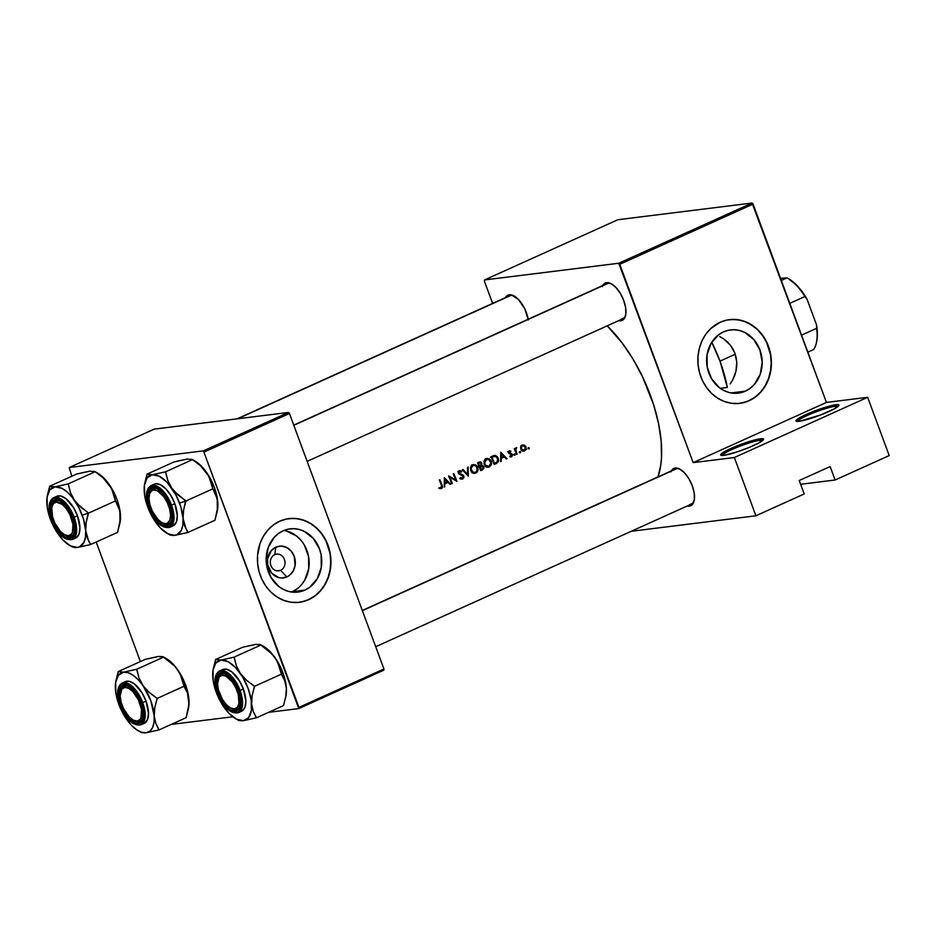 <?xml version="1.0" encoding="UTF-8"?>
<svg xmlns="http://www.w3.org/2000/svg" width="936" height="936" viewBox="0 0 936 936"><rect width="100%" height="100%" fill="white"/><g stroke="black" fill="none" stroke-linecap="round" stroke-linejoin="round"><path stroke-width="1.4" d="M762.746 440.47A21.68 2.785 -20.3 0 0 759.938 440.329L760.488 438.773A22.885 2.937 159.7 0 1 763.554 439.534A22.885 2.937 159.7 0 1 747.092 448.297A22.885 2.937 159.7 0 1 723.785 455.341L737.065 451.936L749.525 447.314L759.494 442.599L763.612 439.393L762.313 438.656L754.814 439.932L734.748 446.8L722.639 452.813L720.662 454.72L723.785 455.341A22.885 2.937 159.7 0 1 720.977 455.282A22.885 2.937 159.7 0 1 734.526 446.893A22.885 2.937 159.7 0 1 760.488 438.773L759.938 440.329A21.68 2.785 159.7 0 1 762.746 440.47M838.083 406.435A21.68 2.785 -20.3 0 0 835.275 406.294L835.825 404.738A22.885 2.937 159.7 0 1 838.89 405.51A22.885 2.937 159.7 0 1 822.428 414.274A22.885 2.937 159.7 0 1 799.122 421.317L820.79 414.917L834.83 408.576L838.948 405.358L837.662 404.621L830.15 405.896L814.168 411.138L797.987 418.79L796.243 421.212L799.122 421.317A22.885 2.937 159.7 0 1 796.325 421.258A22.885 2.937 159.7 0 1 809.862 412.87A22.885 2.937 159.7 0 1 835.825 404.738L835.275 406.294A21.68 2.785 159.7 0 1 838.083 406.435M835.895 407.956L835.275 406.294L835.895 407.956M760.547 441.979L759.938 440.329L760.547 441.979M274.763 554.65A8.436 7.336 82.9 0 0 270.902 565.555A8.436 7.336 82.9 0 0 280.566 570.34L286.872 576.915A15.994 13.923 -97.1 0 1 268.538 567.836A15.994 13.923 -97.1 0 1 275.863 547.162L274.763 554.65A8.436 7.336 -97.1 0 1 276.623 554.124A8.436 7.336 -97.1 0 1 284.755 560.5A8.436 7.336 -97.1 0 1 280.566 570.34A8.436 7.336 -97.1 0 1 278.706 570.866A8.436 7.336 -97.1 0 1 270.586 564.49A8.436 7.336 -97.1 0 1 274.763 554.65L275.863 547.162L281.186 546.074L286.545 547.42L291.108 550.988L294.196 556.241L295.086 565.484L293.073 571.194L289.271 575.5L286.872 576.915L281.537 578.003L278.811 577.629L271.615 573.089L267.708 564.817L267.637 558.593L271.37 550.508L275.863 547.162A15.994 13.923 -97.1 0 1 294.196 556.241A15.994 13.923 -97.1 0 1 286.872 576.915L280.566 570.34L276.775 570.808L280.566 570.34A8.436 7.336 82.9 0 0 284.427 559.447A8.436 7.336 82.9 0 0 274.763 554.65M291.482 592.02A31.847 27.717 82.9 0 0 292.325 591.669L304.925 590.101A31.847 27.717 -97.1 0 1 297.894 592.078A31.847 27.717 -97.1 0 1 267.205 568.012A31.847 27.717 -97.1 0 1 283 530.841L288.194 529.168L293.611 528.688L299.04 529.425L304.27 531.367L313.361 538.481L319.504 548.941L321.153 554.943L321.282 567.345L317.269 578.694L309.699 587.281L304.925 590.101L299.731 591.786L294.313 592.254L288.885 591.517L283.655 589.575L278.823 586.521L271.054 577.57L266.772 566.011L266.175 559.786L268.152 547.677L274.061 537.51L278.226 533.66L283 530.841A31.847 27.717 -97.1 0 1 290.031 528.863A31.847 27.717 -97.1 0 1 320.72 552.93A31.847 27.717 -97.1 0 1 304.925 590.101L292.325 591.669A31.847 27.717 82.9 0 0 308.81 558.102A31.847 27.717 82.9 0 0 283.842 530.49M299.274 602.304A42.167 36.703 82.9 0 0 308.47 599.695L308.704 599.66A42.167 36.703 -97.1 0 1 299.403 602.281A42.167 36.703 -97.1 0 1 258.781 570.422A42.167 36.703 -97.1 0 1 279.688 521.223L273.37 524.956L267.86 530.057L263.355 536.316L260.032 543.512L257.54 555.422L257.634 563.671L259.132 571.791L261.975 579.478L266.058 586.439L271.218 592.394L277.267 597.121L283.971 600.444L291.061 602.234L298.268 602.41L305.323 600.97L311.945 597.975L317.889 593.541L322.932 587.831L326.863 581.069L329.53 573.522L330.853 565.461L330.186 553.117L328.01 545.173L324.523 537.814L319.878 531.332L314.25 525.962L307.839 521.914L300.912 519.351L293.728 518.368L286.568 519L279.688 521.223A42.167 36.703 -97.1 0 1 289.002 518.602A42.167 36.703 -97.1 0 1 329.612 550.462A42.167 36.703 -97.1 0 1 308.704 599.66L308.47 599.695A42.167 36.703 82.9 0 0 329.402 550.555A42.167 36.703 82.9 0 0 288.873 518.614M745.372 391.154A31.847 27.717 -97.1 0 1 738.34 393.132A31.847 27.717 -97.1 0 1 707.651 369.065A31.847 27.717 -97.1 0 1 723.446 331.906L728.641 330.221L734.058 329.741L739.487 330.49L744.717 332.42L753.808 339.534L759.95 349.994L762.197 362.209L760.219 374.318L754.311 384.485L750.134 388.335L745.372 391.154L740.177 392.839L734.76 393.319L729.331 392.57L724.101 390.64L719.257 387.574L711.5 378.624L707.218 367.064L707.089 354.662L711.103 343.301L718.672 334.725L723.446 331.906A31.847 27.717 -97.1 0 1 730.478 329.917A31.847 27.717 -97.1 0 1 761.167 353.983A31.847 27.717 -97.1 0 1 745.372 391.154L731.028 392.933L745.372 391.154M739.721 403.357A42.167 36.703 82.9 0 0 748.917 400.748L749.151 400.713A42.167 36.703 -97.1 0 1 739.838 403.346A42.167 36.703 -97.1 0 1 699.227 371.487A42.167 36.703 -97.1 0 1 720.135 322.276L710.95 328.396L705.908 334.105L701.977 340.868L699.309 348.426L697.987 356.476L698.08 364.724L699.578 372.856L702.421 380.542L706.505 387.492L711.664 393.448L717.713 398.186L724.405 401.497L731.507 403.287L738.715 403.463L745.77 402.024L752.392 399.029L758.335 394.594L763.378 388.885L767.309 382.134L769.977 374.575L771.299 366.514L771.205 358.266L769.708 350.146L766.865 342.459L762.782 335.498L757.622 329.542L748.285 322.967L741.359 320.404L734.175 319.422L727.015 320.053L720.135 322.276A42.167 36.703 -97.1 0 1 729.448 319.656A42.167 36.703 -97.1 0 1 770.059 351.515A42.167 36.703 -97.1 0 1 749.151 400.713L748.917 400.748A42.167 36.703 82.9 0 0 769.837 351.608A42.167 36.703 82.9 0 0 729.319 319.667M689.89 504.562A19.27 9.161 -114.3 0 0 694.301 499.964A19.27 9.161 65.7 0 1 691.201 504.2A19.27 9.161 65.7 0 1 689.89 504.562L692.324 503.463L689.89 504.562M680.566 469.533A19.27 9.161 -114.3 0 0 676.634 468.702L675.254 468.023A20.475 9.734 65.7 0 1 679.992 469.205A20.475 9.734 65.7 0 1 694.184 500.608A20.475 9.734 65.7 0 1 689.341 506.119L689.797 504.832L689.341 506.119L687.235 505.99A20.475 9.734 65.7 0 0 689.341 506.119L692.64 504.188L694.36 499.66L694.243 493.214L692.301 485.831L688.849 478.635L684.392 472.727L679.618 468.995L677.336 468.14L675.254 468.023L676.634 468.702A19.27 9.161 65.7 0 1 680.566 469.533M237.065 418.837L509.395 295.834A19.27 9.161 65.7 0 1 510.705 295.472A19.27 9.161 65.7 0 1 514.636 296.291A19.27 9.161 -114.3 0 0 510.705 295.472L509.324 294.781A20.475 9.734 65.7 0 1 514.063 295.963A20.475 9.734 65.7 0 1 528.185 319.223M621.34 319.223A19.27 9.161 -114.3 0 0 625.751 314.625A19.27 9.161 65.7 0 1 622.639 318.86A19.27 9.161 65.7 0 1 621.34 319.223L623.774 318.123L621.34 319.223M612.004 284.193A19.27 9.161 -114.3 0 0 608.072 283.362L606.692 282.684A20.475 9.734 65.7 0 1 611.442 283.865A20.475 9.734 65.7 0 1 625.622 315.268A20.475 9.734 65.7 0 1 620.779 320.779L621.235 319.492L620.779 320.779L618.673 320.65A20.475 9.734 65.7 0 0 620.779 320.779L624.078 318.86L625.798 314.32L625.681 307.874L623.739 300.491L620.287 293.296L615.829 287.387L611.056 283.655L608.774 282.801L606.692 282.684L608.072 283.362A19.27 9.161 65.7 0 1 612.004 284.193M730.209 383.924L732.642 380.039L730.209 383.924M734.573 375.804L732.642 380.039L735.93 371.37L734.573 375.804M736.679 366.76L735.93 371.37L736.761 362.127L736.679 366.76M736.152 357.529L736.761 362.127L734.854 353.071L736.152 357.529M732.888 348.906L734.854 353.071L730.302 345.068L732.888 348.906M727.19 341.71L730.302 345.068L723.61 338.832L727.19 341.71M719.714 336.527L723.61 338.832L719.714 336.527M720.428 388.3L727.342 387.445L720.428 388.3M657.985 476.904A103.603 49.257 -114.3 0 0 607.218 325.833L622.042 342.798L632.876 358.886L642.447 376.6L653.62 404.761L658.546 423.528L661.202 441.453L661.495 457.844L660.746 465.262L657.985 476.904M444.261 487.071L444.436 477.769L450.684 484.169L450.017 484.474L448.051 482.414L444.998 483.795L444.261 487.071L444.998 483.795L448.051 482.414L450.017 484.474L450.684 484.169L444.354 477.805L444.261 487.071M462.875 478.893L459.985 478.202L460.407 477.547L462.513 478.12L463.285 476.541L458.71 473.628L458.5 471.779L459.459 470.738L461.811 471.253L461.46 471.978L459.389 471.791L459.295 473.277L463.729 475.792L463.917 477.407L462.875 478.893M470.761 470.785L470.492 467.204L472.142 465.04L475.535 464.876L477.383 466.549L478.085 469.895L476.155 472.879L472.844 473.008L470.761 470.785M484.286 464.677L484.017 461.097L485.667 458.932L489.06 458.769L490.909 460.442L491.599 463.788L489.68 466.771L486.369 466.9L484.286 464.677M500.608 461.623L500.783 452.31L507.019 458.722L506.364 459.014L504.399 456.955L501.333 458.347L501.275 461.319L500.608 461.623L501.275 461.319L501.333 458.347L504.399 456.955L506.364 459.014L507.019 458.722L500.783 452.31L500.608 461.623M514.063 455.036L514.121 454.159L514.999 454.182L514.929 455.259L514.063 455.036M519.445 452.615L519.503 451.725L520.369 451.749L520.393 452.743L519.445 452.615M528.196 448.66L528.255 447.771L529.132 447.794L529.144 448.789L528.196 448.66M520.638 447.092L522.206 445.01L524.464 445.103L526.055 447.127L525.775 449.818L524.277 451.035L522.393 450.906L520.966 449.432L520.638 447.092M516.052 448.683L516.695 447.736L516.005 447.817L515.256 449.268A103.603 49.257 -114.3 0 0 514.917 448.426L514.309 448.695A103.603 49.257 65.7 0 1 516.555 454.416L517.163 454.135L516.555 454.416A103.603 49.257 -114.3 0 0 514.309 448.695L514.917 448.426A103.603 49.257 65.7 0 1 515.256 449.268L516.695 447.736L515.724 449.491L516.426 452.217A103.603 49.257 65.7 0 1 517.163 454.135A103.603 49.257 -114.3 0 0 516.426 452.217L515.876 448.917M509.161 450.918L510.88 451.094L509.441 451.62L509.231 452.615L512.32 454.51L511.302 456.897L509.804 456.674L511.805 455.2L508.739 453.141L509.161 450.918M496.63 463.414L494.196 464.513A103.603 49.257 -114.3 0 0 491.072 456.698L494.559 455.399L497.308 456.592L498.631 460.688L496.63 463.414M480.262 461.881L477.559 462.805A103.603 49.257 65.7 0 1 480.671 470.621L482.496 469.802L480.46 470.047L482.496 469.802L480.671 470.621A103.603 49.257 -114.3 0 0 477.559 462.805L480.156 461.881L481.607 462.747L481.712 465.192L483.947 467.087L482.496 469.802L483.783 468.55L483.807 466.596L481.712 465.192L481.829 463.18L480.847 462.056M468.363 476.178L462.302 469.696L462.946 469.404L467.684 474.54L467.45 467.368L468.105 467.076L468.363 476.178L468.105 467.076L467.45 467.368L467.684 474.54L462.946 469.404L462.302 469.696L468.363 476.178M449.912 477.29A103.603 49.257 65.7 0 1 452.322 483.432L451.714 483.701A103.603 49.257 -114.3 0 0 448.601 475.886L455.68 479.957A103.603 49.257 -114.3 0 0 453.2 473.815L453.808 473.534A103.603 49.257 65.7 0 1 456.92 481.35L449.912 477.29L456.92 481.35A103.603 49.257 -114.3 0 0 453.808 473.534L453.2 473.815A103.603 49.257 65.7 0 1 455.68 479.957L448.601 475.886A103.603 49.257 65.7 0 1 451.714 483.701L452.322 483.432A103.603 49.257 -114.3 0 0 449.912 477.29L449.221 477.372L449.912 477.29M441.558 485.597L441.441 485.269A103.603 49.257 -114.3 0 0 439.323 480.074L439.932 479.805A103.603 49.257 65.7 0 1 442.073 485.07L442.576 487.036L441.932 488.3L439.581 488.358L439.709 487.597L441.64 487.41L441.558 485.597M835.111 480.004L800.619 484.286L835.111 480.004L889.2 455.575L835.111 480.004L830.138 466.561L835.111 480.004M492.617 303.404L484.38 281.128L492.617 303.404M204.446 451.901L289.446 413.501L383.947 668.994L298.947 707.382L203.44 450.848L69.217 467.532L154.218 429.133L288.44 412.46L203.44 450.848L69.217 467.532L71.826 476.237L69.217 467.532L154.218 429.133L288.44 412.46L289.446 413.501L288.44 412.46L203.44 450.848L298.783 708.575L268.597 712.331L298.783 708.575L298.947 707.382L383.947 668.994L289.446 413.501L204.446 451.901M232.783 716.777L171.229 724.429L232.783 716.777M383.772 670.188L298.783 708.575L383.772 670.188L383.947 668.994L383.772 670.188M140.388 661.577L96.162 542.026L140.388 661.577M826.441 402.421L693.143 462.63L619.772 264.291L753.07 204.095L826.441 402.421L752.064 203.042L618.778 263.25L484.555 279.934L617.842 219.726L752.064 203.042L617.842 219.726L484.555 279.934L484.38 281.128L484.555 279.934L618.778 263.25L752.064 203.042L753.07 204.095L619.772 264.291L618.778 263.25L693.143 462.63L826.441 402.421L867.649 397.309L826.441 402.421M804.199 493.962L755.902 515.783L631.273 531.274L755.902 515.783L734.35 457.517L693.143 462.63L734.35 457.517L755.902 515.783L804.199 493.962L799.227 480.519L830.138 466.561L799.227 480.519L804.199 493.962M889.2 455.575L867.649 397.309L734.35 457.517L867.649 397.309L889.2 455.575M602.316 286.58L603.392 284.614L606.692 282.684A20.475 9.734 65.7 0 0 602.807 285.515M508.26 296.572A19.27 9.161 -114.3 0 1 510.705 295.472L237.756 418.755L510.705 295.472L509.324 294.781A20.475 9.734 65.7 0 0 505.428 297.625L507.499 295.39L511.407 294.91L518.462 299.485L524.803 308.892L528.313 319.972M670.878 471.919L671.954 469.942L675.254 468.023A20.475 9.734 65.7 0 0 671.358 470.855M293.74 425.12L606.774 283.725A19.27 9.161 65.7 0 1 608.072 283.362A19.27 9.161 -114.3 0 0 605.639 284.462M362.302 610.459L675.324 469.065A19.27 9.161 65.7 0 1 676.634 468.702A19.27 9.161 -114.3 0 0 674.189 469.802M742.037 402.971L748.917 400.748L755.235 397.016L760.746 391.915L765.25 385.655L768.573 378.46L770.574 370.621L771.194 362.431L770.398 354.206L766.631 342.482L762.547 335.533L757.388 329.577L751.339 324.839L744.635 321.528L737.545 319.738L730.337 319.562M301.591 601.918L308.47 599.695L314.788 595.963L320.299 590.862L324.804 584.602L328.126 577.407L330.127 569.568L330.747 561.378L329.952 553.153L326.184 541.429L322.101 534.479L316.941 528.512L310.892 523.786L304.2 520.463L297.11 518.684L289.891 518.509M292.325 591.669L297.098 588.849M301.263 585L304.668 580.261L308.693 568.901L308.552 556.499L304.27 544.939M300.76 540.037L296.513 535.989L286.439 530.993M722.206 455.458A21.68 2.785 159.7 0 1 737.392 447.186A21.68 2.785 159.7 0 1 759.938 440.329A21.68 2.785 -20.3 0 0 737.392 447.186A21.68 2.785 -20.3 0 0 722.206 455.458M797.542 421.434A21.68 2.785 159.7 0 1 812.729 413.15A21.68 2.785 159.7 0 1 835.275 406.294A21.68 2.785 -20.3 0 0 812.729 413.15A21.68 2.785 -20.3 0 0 797.542 421.434M528.454 447.63L528.138 448.543L528.945 448.941L528.922 447.642M528.091 448.18L529.261 448.028L528.091 448.18M528.138 448.543L528.945 448.941M526.594 449.233L525.786 448.824M522.206 445.01L520.708 446.811L520.837 449.14L522.393 450.906L524.534 450.93L526.02 449.268L525.95 446.835L524.464 445.103L522.206 445.01M521.843 445.208L524.464 445.103L522.569 445.618M525.26 446.917L525.95 446.835L525.26 446.917M523.189 450.45L522.592 451M522.99 451.117L524.534 450.93L522.99 451.117M523.75 451.152L524.534 450.93M522.487 445.711L524.862 446.308L525.4 448.964L524.265 450.228L520.767 448.952L521.446 448.87L521.808 446.226L523.306 445.548L521.141 445.887L522.487 445.711L521.317 447.232L521.656 449.303L524.265 450.228L522.627 450.216M522.428 451.094L523.271 450.356M522.662 445.7L521.668 445.15M519.702 451.585L519.386 452.497L520.194 452.895L520.17 451.597M519.328 452.135L520.51 451.983L519.328 452.135M519.386 452.497L520.194 452.895M514.964 450.31L515.771 450.204L514.964 450.31M515.748 452.299L516.426 452.217L515.748 452.299M514.32 454.007L514.004 454.919L514.823 455.317L514.8 454.018M511.98 454.299L512.788 454.697M513.958 454.557L515.139 454.405L513.958 454.557M514.004 454.919L514.823 455.317M512.355 455.645L511.664 455.212M510.88 451.094L509.278 450.848L508.552 451.69L510.658 451.772L510.88 451.094L508.693 451.363L510.88 451.094M509.57 451.55L508.564 451.678L508.634 452.919L511.735 454.814L511.208 456.125L510.003 455.961L509.804 456.674L511.512 456.815L510.471 456.943L512.355 455.879L512.32 454.51L511.618 454.592L512.32 454.51L511.758 453.726L509.804 453.972L511.758 453.726L510.553 453.328L509.008 453.515L510.553 453.328L508.564 452.696L510.12 451.526M511.208 456.125L510.003 455.961M506.177 458.827L507.019 458.722L506.177 458.827M502.082 457.248L504.399 456.955L502.082 457.248M500.678 458.429L501.333 458.347L500.678 458.429M500.62 461.401L501.275 461.319L500.62 461.401M501.368 453.855L503.767 456.3L500.69 457.482L501.345 457.4L501.368 453.855L500.701 453.937L501.368 453.855L501.345 457.4L503.767 456.3L501.368 453.855M494.196 464.513L496.291 463.566L493.951 463.858L496.291 463.566L498.443 461.495L498.268 458.195L495.39 455.446L491.072 456.698A103.603 49.257 65.7 0 1 494.196 464.513M489.762 459.19L486.743 458.5L484.017 461.097L484.193 464.478L486.369 466.9L489.341 466.947L491.4 464.607L491.283 461.226L489.762 459.19M494.699 455.399L494.114 455.481M493.295 455.727L494.489 456.312L491.271 457.166L495.624 456.382L497.659 458.464L497.133 462.021L494.5 463.437A103.603 49.257 -114.3 0 0 492.02 457.224L491.33 457.306L492.02 457.224A103.603 49.257 65.7 0 1 494.5 463.437L497.133 462.021L497.94 460.372L496.84 457.142L494.524 456.312M497.578 458.277L498.268 458.195L497.578 458.277M495.144 463.144L493.951 463.858M491.926 456.674L494.664 456.288M490.324 457.283L494.582 456.3M493.939 463.858L495.226 463.074M494.641 456.44L493.108 455.692M487.516 458.406L486.743 458.5M486.018 458.745L487.317 459.284M490.604 461.308L491.283 461.226L490.604 461.308M488.171 466.397L487.118 467.169M487.246 467.204L489.341 466.947L487.246 467.204M487.867 467.275L489.341 466.947M486.369 459.541L487.597 459.272L485.152 460.547L484.801 464.197L484.123 464.279L486.03 465.824L489.013 466.151L485.527 465.379L484.497 462.805L486.369 459.541L484.731 459.74L488.849 459.529L490.979 462.899L489.013 466.151L485.784 466.69M487.223 459.295L484.848 459.599M483.35 466.783L484.029 467.193M486.989 467.24L488.241 466.327M487.551 459.459L485.363 458.675M486.076 466.643L485.468 466.713M484.801 459.611L485.421 459.541M476.237 465.297L473.218 464.607L470.492 467.204L471.557 472.036L474.341 473.382L477.067 472.142L477.875 470.714L477.769 467.333L476.248 465.297M478.647 462.314L479.267 462.84M481.127 463.261L481.829 463.18L481.127 463.261M480.531 465.332L481.712 465.192L480.531 465.332M479.443 465.473L481.478 466.888M483.116 466.69L483.807 466.596L483.116 466.69M479.829 462.782L477.699 463.156L480.367 462.735L481.221 463.46L481.057 464.888L479.524 465.835A103.603 49.257 -114.3 0 0 478.495 463.332L477.805 463.414L478.495 463.332A103.603 49.257 65.7 0 1 479.524 465.835L481.233 464.572L480.367 462.735M480.051 462.735L477.805 463.016M480.882 467.158L479.255 466.257L481.549 465.976L483.198 466.877L482.999 468.363L480.975 469.544A103.603 49.257 -114.3 0 0 479.84 466.631L477.957 466.736M478.916 466.35L482.274 466.011L479.84 466.631A103.603 49.257 65.7 0 1 480.975 469.544L483.187 468.035L482.508 466.093M480.344 469.989L481.209 469.252M481.151 466.257L480.074 465.52M479.396 463.027L478.366 462.197M473.99 464.513L473.218 464.607M472.505 464.853L473.791 465.391M475.488 472.259L473.066 472.259L475.195 472.376L476.927 470.983L477.091 467.438L477.769 467.333L476.424 466.42L477.231 470.375L475.488 472.259L472.259 472.797M473.733 473.312L475.816 473.054L473.733 473.312M474.341 473.382L475.816 473.054M472.855 465.648L471.299 467.24L471.276 470.305L470.597 470.387L473.066 472.259L470.972 468.913L472.855 465.648L471.206 465.847L474.072 465.379L476.424 466.42L474.704 465.449L472.855 465.648L474.072 465.379M473.698 465.403L471.323 465.707M474.037 465.566L471.849 464.782M472.551 472.75L471.943 472.82M471.276 465.719L471.896 465.66M466.865 474.646L467.684 474.54L466.865 474.646M458.546 473.312L463.203 476.248L462.384 478.179L460.407 477.547L459.985 478.202L462.688 478.975L461.542 479.127L463.811 477.769L463.367 475.266L459.143 473.008L459.389 471.791L461.46 471.978L461.811 471.253L460.056 470.597L458.874 471.171M461.261 479.045L462.688 478.975M462.384 478.179L461.343 478.156M458.383 472.352L458.441 472.972M458.944 471.089L461.811 471.253L458.523 470.925M458.476 473.089L459.143 473.008L458.476 473.089M458.944 473.944L460.009 473.815L458.944 473.944M459.517 474.4L461.226 474.178L459.517 474.4M463.121 476.073L463.811 475.991L463.121 476.073M460.699 479.068L461.46 478.062M454.603 480.086L455.68 479.957L454.603 480.086M449.842 484.275L450.684 484.169L449.842 484.275M445.735 482.695L448.051 482.414L445.735 482.695M444.331 483.877L444.998 483.795L444.331 483.877M444.272 486.849L444.928 486.767L444.272 486.849M445.021 479.302L447.42 481.747L444.343 482.929L445.01 482.847L445.021 479.302L444.366 479.384L445.021 479.302L445.01 482.847L447.42 481.747L445.021 479.302M439.323 480.074A103.603 49.257 65.7 0 1 441.441 485.269L441.277 487.714L439.709 487.597L439.581 488.358L441.546 488.534L442.576 487.036L442.073 485.07A103.603 49.257 -114.3 0 0 439.932 479.805L439.323 480.074M441.394 485.164L442.073 485.07L441.394 485.164M440.505 488.662L441.546 488.534L440.505 488.662M439.651 487.937L440.797 487.796L439.651 487.937M439.581 488.592L440.131 487.82M524.265 450.228L525.482 447.56L523.306 445.548M489.013 466.151L490.616 464.584L490.885 462.185L489.937 460.301L487.597 459.272M719.983 361.144A86.744 41.242 65.7 0 1 727.342 387.445L719.983 361.144L735.263 354.241L719.983 361.144A86.744 41.242 65.7 0 0 711.746 342.26L719.983 361.144M161.799 522.557L162.899 523.165A19.27 9.161 -114.3 0 0 167.369 524.277L165.988 523.598A18.065 8.588 65.7 0 1 161.799 522.557A18.065 8.588 65.7 0 1 149.28 494.84A18.065 8.588 65.7 0 1 153.551 489.973L154.101 488.416A19.27 9.161 -114.3 0 0 149.549 493.611L149.28 494.84M293.81 425.318L608.072 283.362L293.81 425.318M149.421 494.243A19.27 9.161 65.7 0 1 152.802 488.779A19.27 9.161 65.7 0 1 158.032 489.247A19.27 9.161 -114.3 0 0 154.101 488.416A19.27 9.161 65.7 0 1 158.032 489.247A19.27 9.161 -114.3 0 0 149.421 494.243A19.27 9.161 65.7 0 1 152.802 488.779A19.27 9.161 65.7 0 1 154.101 488.416L153.551 489.973A18.065 8.588 65.7 0 1 168.597 505.686A18.065 8.588 65.7 0 1 165.988 523.598L167.591 523.06L169.849 520.147L170.563 515.21L169.638 508.985L167.216 502.433L163.66 496.536L157.4 490.838L153.551 489.973L151.948 490.511L149.69 493.424L148.976 498.361L149.9 504.586L152.322 511.138L157.927 519.445L162.139 522.733L167.369 524.277A19.27 9.161 65.7 0 1 162.337 522.838A19.27 9.161 -114.3 0 0 171.779 519.679A19.27 9.161 65.7 0 1 168.667 523.914A19.27 9.161 65.7 0 1 167.369 524.277A19.27 9.161 -114.3 0 0 171.779 519.679A19.27 9.161 65.7 0 1 168.667 523.914A19.27 9.161 65.7 0 1 162.337 522.838M253.761 644.869L242.693 647.244L215.643 659.459L242.693 647.244L255.75 644.354L260.278 644.541L272.247 654.194L277.442 661.6L281.514 674.505L284.778 680.683L286.369 688.112A32.596 15.491 -114.3 0 0 282.894 672.692L281.455 674.072L282.894 672.692L286.369 688.112L285.796 696.466L283.514 705.592L256.464 717.807L253.188 711.255L251.597 703.825L252.158 695.46L254.452 686.345L246.601 680.367L240.376 673.51L236.34 665.718L234.035 657.177L220.978 660.067L215.643 659.459L213.268 668.83A32.596 15.491 65.7 0 1 220.978 660.067L227.928 661.612L235.521 667.543L242.611 676.95L248.122 688.393L251.199 700.151L251.386 710.412L248.648 717.631L243.407 720.697L256.464 717.807L283.514 705.592L285.796 696.466L286.369 688.112L285.878 696.267M221.68 703.392L224.008 707.253A32.596 15.491 65.7 0 1 216.263 692.359L213.186 680.601L212.999 670.34L215.736 663.121L220.978 660.067A32.596 15.491 65.7 0 1 240.376 673.51A32.596 15.491 65.7 0 1 251.597 703.825L252.158 695.46L254.475 686.72A37.417 17.784 -114.3 0 0 254.206 685.994L246.601 680.367L240.376 673.51L236.34 665.718L234.281 657.528A37.417 17.784 -114.3 0 0 233.813 657.201L220.978 660.067L215.865 659.435A37.417 17.784 -114.3 0 0 215.666 659.833L214.344 664.197M226.594 674.587A19.27 9.161 -114.3 0 0 217.983 679.583A19.27 9.161 65.7 0 1 221.364 674.119A19.27 9.161 65.7 0 1 226.594 674.587A19.27 9.161 -114.3 0 0 222.663 673.756A19.27 9.161 -114.3 0 0 218.1 678.939L217.842 680.179A18.065 8.588 65.7 0 1 222.113 675.312L222.663 673.756A19.27 9.161 65.7 0 1 226.594 674.587M218.322 693.365A20.475 9.734 65.7 0 1 226.032 674.248A20.475 9.734 65.7 0 1 238.341 690.873L240.564 701.672L238.668 709.242L235.369 711.173L231.005 710.202L228.63 708.657L221.774 700.561L218.322 693.365L216.087 682.578L217.983 674.996L221.282 673.078L223.365 673.195L228.033 675.593L232.736 680.507L238.341 690.873A20.475 9.734 65.7 0 1 240.213 705.662A20.475 9.734 65.7 0 1 230.595 709.979A20.475 9.734 65.7 0 1 218.322 693.365L219.422 693.003L218.322 693.365M242.096 710.986L244.951 707.312L245.864 701.052L243.372 688.99A22.885 10.881 -114.3 0 1 241.617 711.243L238.329 712.717L242.588 702.468L240.096 690.475L239.16 690.78C241.827 696.758 243.863 711.465 235.954 712.741C227.834 713.454 219.293 699.555 217.491 693.471L221.235 701.251L228.653 710.014L233.696 712.612L237.919 712.085L239.522 710.658L241.383 705.756L241.57 702.456L239.16 690.78L233.099 679.548L228.01 674.236L222.955 671.638L220.697 671.51L218.731 672.165L215.97 675.722L215.397 685.48L217.491 693.471C214.835 687.492 212.788 672.785 220.697 671.51C228.817 670.784 237.37 684.696 239.16 690.78L240.096 690.475A22.885 10.881 65.7 0 1 238.329 712.717C230.431 714.051 223.458 707.628 217.398 693.459C213.537 682.04 214.227 674.563 219.48 670.995A22.885 10.881 65.7 0 1 240.096 690.475L243.372 688.99L240.096 690.475L232.35 677.032L219.48 670.995L222.768 669.521A22.885 10.881 -114.3 0 1 243.372 688.99L239.511 680.952L231.859 671.908L226.652 669.228L222.288 669.767M224.008 707.253L224.008 707.253A32.596 15.491 65.7 0 0 235.849 718.813A32.596 15.491 65.7 0 0 243.407 720.697L256.242 717.83A37.417 17.784 -114.3 0 0 256.441 717.432A37.417 17.784 65.7 0 1 256.242 717.83L253.188 711.255L251.597 703.825A32.596 15.491 65.7 0 1 243.407 720.697L238.879 720.498L243.407 720.697L236.457 719.14L228.864 713.209L221.774 703.802L216.263 692.359A32.596 15.491 65.7 0 1 212.788 676.939A32.596 15.491 65.7 0 1 213.268 668.83M212.811 672.773L212.788 676.927M255.75 644.354L261.085 644.962L234.035 657.177L261.085 644.962L268.924 650.941L275.149 657.797L282.894 672.692A32.596 15.491 -114.3 0 0 275.149 657.797L279.185 665.578L281.49 674.131L254.452 686.345L281.49 674.131L284.778 680.683L286.369 688.112A32.596 15.491 -114.3 0 1 285.889 696.22L285.468 698.116M262.7 645.91L270.293 651.83L275.149 657.797A32.596 15.491 -114.3 0 0 263.308 646.226L261.039 644.962M230.361 707.885L231.461 708.505A19.27 9.161 -114.3 0 0 235.93 709.617A19.27 9.161 -114.3 0 0 240.341 705.019A19.27 9.161 65.7 0 1 237.229 709.254A19.27 9.161 65.7 0 1 230.899 708.178A19.27 9.161 -114.3 0 0 240.341 705.019A19.27 9.161 65.7 0 1 237.229 709.254A19.27 9.161 65.7 0 1 235.93 709.617L234.55 708.926A18.065 8.588 65.7 0 1 230.361 707.885A18.065 8.588 65.7 0 1 217.842 680.179M254.452 686.345L254.206 685.994A37.417 17.784 65.7 0 1 254.475 686.72L254.452 686.345M260.278 644.541L260.863 644.986M52.053 506.353A19.27 9.161 65.7 0 1 55.435 500.877A19.27 9.161 65.7 0 1 60.664 501.345A19.27 9.161 -114.3 0 0 52.053 506.353A19.27 9.161 65.7 0 1 55.435 500.877A19.27 9.161 65.7 0 1 56.733 500.526A19.27 9.161 65.7 0 1 60.664 501.345A19.27 9.161 -114.3 0 0 56.733 500.526L56.183 502.082A18.065 8.588 65.7 0 1 71.23 517.784A18.065 8.588 65.7 0 1 68.62 535.696L70.001 536.375A19.27 9.161 -114.3 0 0 74.412 531.788A19.27 9.161 65.7 0 1 71.3 536.012A19.27 9.161 65.7 0 1 70.001 536.375A19.27 9.161 65.7 0 1 64.97 534.936A19.27 9.161 -114.3 0 0 74.412 531.788A19.27 9.161 65.7 0 1 71.3 536.012A19.27 9.161 65.7 0 1 64.97 534.936M56.183 502.082L62.139 504.305L66.292 508.634L69.849 514.531L72.938 524.3L72.47 532.256L71.522 534L68.62 535.696L64.76 534.83L60.547 531.543L54.955 523.236L52.521 516.684L51.761 507.78L53.27 503.779L56.183 502.082L56.733 500.526A19.27 9.161 -114.3 0 0 52.17 505.709L51.913 506.938A18.065 8.588 65.7 0 1 56.183 502.082M64.432 534.655L65.532 535.263A19.27 9.161 -114.3 0 0 70.001 536.375L68.62 535.696A18.065 8.588 65.7 0 1 64.432 534.655A18.065 8.588 65.7 0 1 51.913 506.938M156.394 656.978L145.326 659.342L118.275 671.557L145.326 659.342L158.383 656.452L162.911 656.651L174.88 666.292L180.075 673.709L184.146 686.603L187.399 692.78L188.99 700.222A32.596 15.491 -114.3 0 0 185.515 684.789L184.088 686.182L157.072 698.443L149.233 692.464L143.009 685.608L138.973 677.828L136.668 669.275L123.611 672.165L118.275 671.557L115.9 680.928A32.596 15.491 65.7 0 1 123.611 672.165L128.115 672.68L133.076 675.23L138.154 679.641L143.009 685.608L150.743 700.502L154.218 715.923L154.791 707.569L157.072 698.443L184.123 686.228L187.399 692.78L188.967 704.305L186.135 717.69L159.097 729.904L155.809 723.352L154.218 715.923L154.007 722.51L152.498 727.74L149.772 731.25L146.039 732.794L159.097 729.904L186.135 717.69L188.429 708.575L188.99 700.222L188.499 708.365M126.629 719.339L126.641 719.351A32.596 15.491 65.7 0 1 118.895 704.457L115.818 692.71L115.631 682.438L118.369 675.23L123.611 672.165A32.596 15.491 65.7 0 1 143.009 685.608A32.596 15.491 65.7 0 1 154.218 715.923L154.791 707.569L157.096 698.829A37.417 17.784 -114.3 0 0 156.827 698.104L149.233 692.464L143.009 685.608L138.973 677.828L136.913 669.626A37.417 17.784 -114.3 0 0 136.445 669.298L123.611 672.165L118.498 671.533A37.417 17.784 -114.3 0 0 118.299 671.931L116.977 676.307M120.615 691.681A19.27 9.161 65.7 0 1 123.985 686.217A19.27 9.161 65.7 0 1 125.295 685.854A19.27 9.161 65.7 0 1 129.226 686.685A19.27 9.161 -114.3 0 0 120.615 691.681A19.27 9.161 65.7 0 1 123.985 686.217A19.27 9.161 65.7 0 1 129.226 686.685A19.27 9.161 -114.3 0 0 125.295 685.854L124.745 687.41A18.065 8.588 65.7 0 1 139.792 703.123A18.065 8.588 65.7 0 1 137.171 721.036L138.551 721.714A19.27 9.161 -114.3 0 0 142.974 717.116A19.27 9.161 65.7 0 1 139.862 721.352A19.27 9.161 65.7 0 1 133.52 720.275A19.27 9.161 -114.3 0 0 142.974 717.116A19.27 9.161 65.7 0 1 139.862 721.352A19.27 9.161 65.7 0 1 138.551 721.714A19.27 9.161 65.7 0 1 133.52 720.275M120.955 705.463A20.475 9.734 65.7 0 1 128.665 686.357A20.475 9.734 65.7 0 1 140.962 702.983L143.196 713.77L141.301 721.352L139.827 722.662L135.919 723.154L131.262 720.755L124.406 712.659L119.773 701.731L118.72 694.676L120.615 687.106L122.089 685.784L125.997 685.292L130.654 687.691L135.369 692.605L140.962 702.983A20.475 9.734 65.7 0 1 142.845 717.76A20.475 9.734 65.7 0 1 133.228 722.077A20.475 9.734 65.7 0 1 120.955 705.463L122.054 705.112L120.955 705.463M144.729 723.083L147.584 719.41L148.496 713.15L146.004 701.087A22.885 10.881 -114.3 0 1 144.249 723.341L140.962 724.827L145.209 714.577L142.717 702.573L141.792 702.877C144.46 708.856 146.496 723.563 138.587 724.838C130.467 725.552 121.926 711.652 120.124 705.568L126.184 716.8L131.286 722.112L136.328 724.71L140.552 724.183L142.143 722.756L144.015 717.853L144.202 714.554L141.792 702.877L135.732 691.645L130.631 686.334L125.588 683.736L121.364 684.263L119.761 685.69L117.901 690.592L117.714 693.892L120.124 705.568C117.456 699.59 115.421 684.883 123.33 683.608C131.449 682.894 139.99 696.793 141.792 702.877L142.717 702.573A22.885 10.881 65.7 0 1 140.962 724.827C133.064 726.149 126.091 719.725 120.03 705.557C116.169 694.149 116.86 686.661 122.113 683.105A22.885 10.881 65.7 0 1 142.717 702.573L146.004 701.087L142.717 702.573L134.983 689.142L122.113 683.105L125.401 681.619A22.885 10.881 -114.3 0 1 146.004 701.087L142.143 693.049L134.492 684.005L129.273 681.326L124.909 681.864M124.301 715.49L118.895 704.457A32.596 15.491 65.7 0 1 115.421 689.036A32.596 15.491 65.7 0 1 115.9 680.928M115.444 684.883L115.421 689.048M158.383 656.452L163.706 657.06L136.668 669.275L163.706 657.06L174.88 666.292L180.016 673.347L186.849 688.767L188.99 700.222A32.596 15.491 -114.3 0 1 188.51 708.318L188.101 710.213M138.481 730.922A32.596 15.491 65.7 0 0 146.039 732.794L158.874 729.928A37.417 17.784 -114.3 0 0 159.073 729.53A37.417 17.784 65.7 0 1 158.874 729.928L155.809 723.352L154.218 715.923A32.596 15.491 65.7 0 1 146.039 732.794L141.5 732.607L146.039 732.794L141.535 732.268L136.574 729.717L131.485 725.318L126.641 719.363A32.596 15.491 65.7 0 0 138.481 730.922L141.383 732.537M165.333 658.008L172.926 663.94L177.781 669.895L181.818 677.687L183.877 685.877L185.515 684.789A32.596 15.491 -114.3 0 0 177.781 669.895A32.596 15.491 -114.3 0 0 165.941 658.336L163.66 657.06M157.072 698.443L156.827 698.104A37.417 17.784 65.7 0 1 157.096 698.829L157.072 698.443M162.911 656.651L163.496 657.084M124.745 687.41L121.832 689.118L120.159 695.799L121.083 702.023L123.505 708.575L129.109 716.882L133.321 720.17L137.171 721.036L140.084 719.328L141.032 717.584L141.5 709.64L138.411 699.871L132.807 691.564L128.595 688.276L124.745 687.41L125.295 685.854A19.27 9.161 -114.3 0 0 120.732 691.049L120.463 692.277A18.065 8.588 65.7 0 1 124.745 687.41M132.982 719.995L134.082 720.603A19.27 9.161 -114.3 0 0 138.551 721.714L137.171 721.036A18.065 8.588 65.7 0 1 132.982 719.995A18.065 8.588 65.7 0 1 120.463 692.277M77.349 503.872L74.447 500.269A32.596 15.491 65.7 0 1 82.192 515.163L88.405 513.127A37.417 17.784 -114.3 0 0 88.276 512.764L80.671 507.125L74.447 500.269L70.411 492.488L68.106 483.935L95.156 471.721L102.995 477.699L111.524 488.37L115.561 500.889L88.522 513.115L77.349 503.872M52.393 520.124L53.492 519.772L52.393 520.124L51.211 516.391L50.345 506.294L52.053 501.766L55.353 499.836L59.717 500.807L64.49 504.539L68.948 510.448L72.411 517.643A20.475 9.734 65.7 0 1 74.283 532.42A20.475 9.734 65.7 0 1 64.666 536.737A20.475 9.734 65.7 0 1 52.393 520.124A20.475 9.734 65.7 0 1 60.103 501.017A20.475 9.734 65.7 0 1 72.411 517.643L74.342 525.026L74.459 531.472L72.739 536.012L69.451 537.931L65.075 536.96L60.302 533.239L55.844 527.319L52.393 520.124M76.167 537.755L79.022 534.07L79.934 527.81L77.442 515.748L74.166 517.234L66.421 503.802L53.551 497.765A22.885 10.881 65.7 0 1 74.166 517.234L77.442 515.748A22.885 10.881 -114.3 0 0 56.839 496.279L53.551 497.765C48.298 501.322 47.607 508.81 51.468 520.217L51.562 520.229C48.906 514.25 46.858 499.543 54.768 498.268C62.899 497.554 71.44 511.454 73.23 517.538L74.166 517.234A22.885 10.881 65.7 0 1 72.4 539.487L76.658 529.238L74.166 517.234L73.23 517.538L67.17 506.306L62.08 500.994L57.037 498.397L54.768 498.268L52.802 498.923L50.041 502.492L49.152 508.552L51.562 520.229L55.306 528.021L60.138 534.421L67.766 539.37L71.99 538.843L74.763 535.275L75.325 525.529L73.23 517.538C75.898 523.516 77.934 538.223 70.025 539.499C61.905 540.224 53.364 526.313 51.562 520.229L51.468 520.217C57.529 534.386 64.502 540.809 72.4 539.487L75.687 538.001A22.885 10.881 -114.3 0 0 77.442 515.748L73.581 507.71L65.93 498.666L60.723 495.986L56.359 496.525M96.771 472.668L104.364 478.6L111.524 488.37L115.315 500.549L119.89 510.974L120.416 518.965L117.585 532.35L90.535 544.565L88.721 541.23L85.667 530.583L86.229 522.23L88.522 513.115L115.561 500.889L119.89 510.974L119.948 523.025M87.832 471.639L76.764 474.002L49.713 486.217L76.764 474.002L89.821 471.124L95.156 471.721L68.106 483.935L55.048 486.825L61.998 488.37L67.064 491.88L72.072 497.11L78.741 507.382L83.515 519.129L85.667 530.583L85.457 537.182L83.936 542.4L79.455 546.94L75.43 547.618L72.364 546.823L77.477 547.455L90.535 544.565L117.585 532.35L119.867 523.236L120.44 514.882A32.596 15.491 -114.3 0 0 109.219 484.567L116.965 499.45L120.44 514.882A32.596 15.491 -114.3 0 1 119.96 522.978L119.539 524.885M47.338 495.6A32.596 15.491 65.7 0 0 46.858 503.697L46.858 503.708A32.596 15.491 65.7 0 0 58.079 534.011L58.079 534.011A32.596 15.491 65.7 0 0 69.919 545.583A32.596 15.491 65.7 0 0 77.477 547.455L90.312 544.6A37.417 17.784 -114.3 0 0 90.511 544.19L87.259 538.013L85.667 530.583A32.596 15.491 65.7 0 1 77.477 547.455L70.528 545.91L62.934 539.978L55.844 530.572L50.333 519.117L47.256 507.37L47.069 497.098L49.807 489.891L55.048 486.825L49.713 486.217L47.338 495.6A32.596 15.491 65.7 0 1 55.048 486.825A32.596 15.491 65.7 0 1 74.447 500.269L70.411 492.488L68.351 484.286A37.417 17.784 -114.3 0 0 67.883 483.959L55.048 486.825L49.737 486.603A37.417 17.784 65.7 0 1 49.936 486.193A37.417 17.784 -114.3 0 0 49.737 486.603L48.415 490.967M89.821 471.124L95.156 471.721L102.995 477.699L109.219 484.567A32.596 15.491 -114.3 0 0 97.379 472.996L95.109 471.721M88.546 513.49A37.417 17.784 -114.3 0 0 88.405 513.127L82.192 515.163A32.596 15.491 65.7 0 1 85.667 530.583L86.229 522.23L88.276 512.764A37.417 17.784 65.7 0 1 88.405 513.127A37.417 17.784 65.7 0 1 88.546 513.49M94.349 471.311L94.934 471.744M362.372 610.658L676.634 468.702L362.372 610.658M217.983 679.583A19.27 9.161 65.7 0 1 221.364 674.119A19.27 9.161 65.7 0 1 222.663 673.756L222.113 675.312A18.065 8.588 65.7 0 1 237.159 691.025A18.065 8.588 65.7 0 1 234.55 708.926L230.689 708.072L226.477 704.785L222.546 699.566L218.451 689.926L217.526 683.701L219.199 677.009L222.113 675.312L225.962 676.178L232.222 681.876L235.778 687.773L238.2 694.325L238.972 703.228L237.451 707.23L234.55 708.926L235.93 709.617A19.27 9.161 65.7 0 1 230.899 708.178M174.716 491.774L171.814 488.171A32.596 15.491 65.7 0 1 179.56 503.065L185.773 501.017A37.417 17.784 -114.3 0 0 185.644 500.655L178.039 495.027L171.814 488.171L167.778 480.379L165.473 471.838L192.524 459.623L200.362 465.601L208.892 476.26L212.928 488.791L185.89 501.006L174.716 491.774M149.76 508.026L150.86 507.663L149.76 508.026L148.578 504.293L147.712 494.196L149.432 489.657L152.72 487.738L157.084 488.709L161.858 492.43L166.315 498.35L169.779 505.545A20.475 9.734 65.7 0 1 171.662 520.322A20.475 9.734 65.7 0 1 162.045 524.64A20.475 9.734 65.7 0 1 149.76 508.026A20.475 9.734 65.7 0 1 157.47 488.92A20.475 9.734 65.7 0 1 169.779 505.545L171.709 512.928L171.826 519.375L170.106 523.903L166.819 525.833L162.454 524.862L157.681 521.13L153.223 515.221L149.76 508.026M173.534 525.646L176.401 521.972L177.314 515.713L174.821 503.65L171.534 505.136L163.788 491.692L150.93 485.667A22.885 10.881 65.7 0 1 171.534 505.136L174.821 503.65A22.885 10.881 -114.3 0 0 154.206 484.181L150.93 485.667C145.677 489.224 144.975 496.7 148.836 508.119L148.941 508.131C146.273 502.152 144.226 487.445 152.147 486.17C160.267 485.456 168.808 499.356 170.598 505.44L171.534 505.136A22.885 10.881 65.7 0 1 169.767 527.377L174.026 517.128L171.534 505.136L170.598 505.44L164.537 494.208L156.874 487.223L152.147 486.17L148.578 488.253L147.408 490.394L146.531 496.454L147.654 504.083L152.685 515.923L160.091 524.675L165.134 527.272L169.357 526.746L172.13 523.177L172.692 513.431L170.598 505.44C173.265 511.419 175.313 526.126 167.392 527.401C159.272 528.115 150.731 514.215 148.941 508.131L148.836 508.119C154.896 522.288 161.869 528.711 169.767 527.377L173.055 525.903A22.885 10.881 -114.3 0 0 174.821 503.65L170.949 495.612L165.976 489.001L160.641 484.836L155.762 483.748L153.726 484.427M194.138 460.57L201.743 466.502L208.892 476.26L212.683 488.44L217.257 498.876L217.784 506.867L214.952 520.252L187.902 532.467L186.089 529.132L183.035 518.485L183.596 510.132L185.89 501.006L212.928 488.791L217.257 498.876L217.316 510.927M185.211 459.529L174.131 461.904L147.092 474.119L174.131 461.904L187.188 459.014L192.524 459.623L165.473 471.838L152.416 474.727L159.366 476.272L166.971 482.204L176.12 495.284L180.882 507.031L183.035 518.485L182.824 525.073L181.303 530.303L176.834 534.842L172.797 535.521L169.732 534.725L174.845 535.357L187.902 532.467L214.952 520.252L217.246 511.138L217.807 502.772A32.596 15.491 -114.3 0 0 206.587 472.458L214.332 487.352L217.807 502.772A32.596 15.491 -114.3 0 1 217.327 510.88L216.918 512.776M155.446 521.902L155.446 521.914A32.596 15.491 65.7 0 0 167.287 533.473A32.596 15.491 65.7 0 0 174.845 535.357L187.691 532.49A37.417 17.784 -114.3 0 0 187.879 532.093L184.626 525.915L183.035 518.485A32.596 15.491 65.7 0 1 174.845 535.357L167.895 533.801L160.302 527.881L153.211 518.474L147.701 507.019L144.624 495.261L144.436 485L147.174 477.793L152.416 474.727L147.092 474.119L144.717 483.491A32.596 15.491 65.7 0 1 152.416 474.727A32.596 15.491 65.7 0 1 171.814 488.171L167.778 480.379L165.719 472.189A37.417 17.784 -114.3 0 0 165.262 471.861L152.416 474.727L147.116 474.493A37.417 17.784 65.7 0 1 147.303 474.096A37.417 17.784 -114.3 0 0 147.116 474.493L145.782 478.869M187.188 459.014L192.524 459.623L200.362 465.601L206.587 472.458A32.596 15.491 -114.3 0 0 194.746 460.898L192.477 459.623M155.446 521.914L155.446 521.914A32.596 15.491 65.7 0 1 144.238 491.599L144.238 491.611M185.913 501.38A37.417 17.784 -114.3 0 0 185.773 501.017L179.56 503.065A32.596 15.491 65.7 0 1 183.035 518.485L183.596 510.132L185.644 500.655A37.417 17.784 65.7 0 1 185.773 501.017A37.417 17.784 65.7 0 1 185.913 501.38M144.238 491.587L144.238 491.599A32.596 15.491 65.7 0 1 144.717 483.491M191.716 459.213L192.301 459.646M788.299 278.554L797.109 285.62L802.281 291.81L804.913 296.525A42.167 20.042 -114.3 0 0 787.036 277.863L780.542 278.355L787.036 277.863A42.167 20.042 65.7 0 1 787.223 277.957A42.167 20.042 65.7 0 1 804.913 296.525L789.785 303.358L804.913 296.525L806.996 299.099L816.52 324.85L816.672 328.302L801.544 335.135L816.672 328.302A42.167 20.042 65.7 0 1 816.438 342.623A42.167 20.042 65.7 0 1 813.571 349.573A42.167 20.042 -114.3 0 0 816.672 328.302L817.35 336.188L816.438 342.494M807.838 352.158L813.571 349.573L807.838 352.158M787.036 277.863L781.314 280.449L787.036 277.863M787.223 277.957L788.323 278.577A40.962 19.469 -114.3 0 1 806.996 299.099L816.52 324.85A40.962 19.469 -114.3 0 1 816.695 341.394L816.438 342.623M693.225 503.287L375.71 646.706M624.675 317.947L307.148 461.366M523.037 445.559L520.79 445.84M523.692 450.391L521.352 450.684M516.391 448.496L515.397 448.625M509.757 451.503L507.511 451.784M510.927 456.206L509.898 456.335M462.056 478.273L459.705 478.565M460.067 471.475L457.903 471.744M440.985 487.796L438.633 488.089M235.849 718.813L238.75 720.439M69.919 545.583L72.821 547.197M167.287 533.473L170.188 535.1"/></g></svg>
